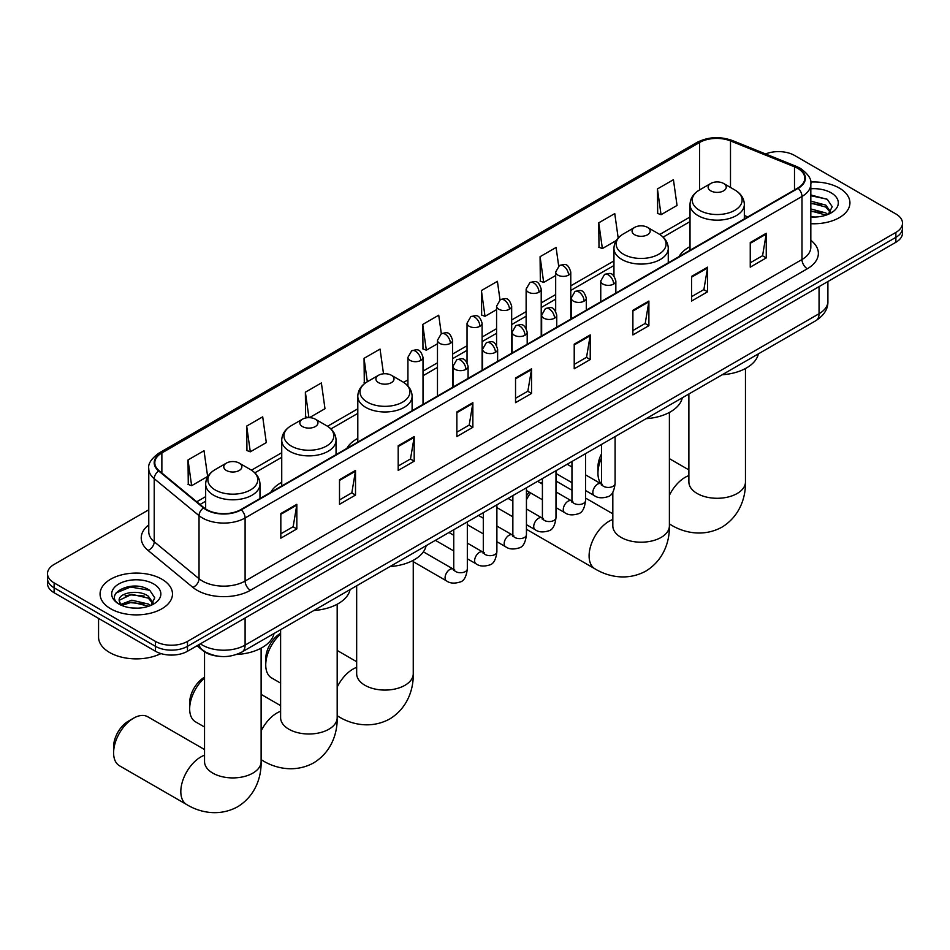 <?xml version="1.0" encoding="UTF-8"?>
<svg xmlns="http://www.w3.org/2000/svg" width="950" height="950" viewBox="0 0 950 950"><rect width="100%" height="100%" fill="white"/><g stroke="black" fill="none" stroke-linecap="round" stroke-linejoin="round"><path stroke-width="1.43" d="M281.734 482.315A39.983 23.085 0 0 0 270.75 492.314M357.806 438.389A39.983 23.085 0 0 0 346.821 448.4M690.021 246.596A39.983 23.085 0 0 0 679.036 256.595M217.408 656.094A22.634 13.062 180 0 1 203.098 650.75L197.03 645.751M148.77 509.782L54.126 564.419A22.634 13.062 0 0 0 47.5 573.658L47.5 583.514A22.634 13.062 0 0 0 54.126 592.753L155.479 651.261A22.634 13.062 0 0 0 187.482 651.261L895.874 242.286A22.634 13.062 0 0 0 902.5 233.047L902.5 228.119A22.634 13.062 0 0 1 895.874 237.357A22.634 13.062 0 0 0 902.5 228.119L902.5 223.191A22.634 13.062 0 0 0 895.874 213.952L794.521 155.432A22.634 13.062 0 0 0 765.581 153.959M47.5 573.658A22.634 13.062 0 0 0 54.126 582.896L155.479 641.404A22.634 13.062 0 0 0 187.482 641.404L187.482 646.332L895.874 237.357L187.482 646.332A22.634 13.062 0 0 1 155.479 646.332A22.634 13.062 0 0 0 187.482 646.332L187.482 651.261M54.126 582.896L54.126 587.824L155.479 646.332L54.126 587.824A22.634 13.062 0 0 1 47.5 578.586A22.634 13.062 0 0 0 54.126 587.824L54.126 592.753M839.325 188.076A36.207 20.9 0 0 0 810.682 182.032A36.207 20.9 0 0 1 839.325 188.076A36.207 20.9 0 0 1 849.929 202.861A36.207 20.9 0 0 0 839.325 188.076M161.88 579.203A36.207 20.9 0 0 0 122.419 574.667A36.207 20.9 0 0 0 100.071 593.987A36.207 20.9 0 0 0 110.675 608.76A36.207 20.9 0 0 0 150.136 613.296A36.207 20.9 0 0 0 172.484 593.987A36.207 20.9 0 0 0 161.88 579.203A36.207 20.9 0 0 0 122.419 574.667A36.207 20.9 0 0 0 100.071 593.987A36.207 20.9 0 0 0 110.675 608.76A36.207 20.9 0 0 0 150.136 613.296A36.207 20.9 0 0 0 172.484 593.987A36.207 20.9 0 0 0 161.88 579.203M797.727 168.364A24.142 13.941 180 0 1 804.793 178.22A24.142 13.941 180 0 1 797.727 188.076L240.825 509.604A24.142 13.941 180 0 1 203.989 507.739L159.172 470.784A24.142 13.941 180 0 1 154.803 462.793A24.142 13.941 180 0 1 161.868 452.936L699.58 142.488A24.142 13.941 180 0 1 730.491 140.933L794.497 166.808A24.142 13.941 180 0 1 797.727 168.364M798.143 168.126A24.747 14.286 0 0 0 794.841 166.523L730.847 140.648A24.747 14.286 0 0 0 699.153 142.251L161.441 452.687A24.747 14.286 0 0 0 158.674 470.986L203.49 507.941A24.747 14.286 0 0 0 241.252 509.841L798.143 188.326A24.747 14.286 0 0 0 798.143 168.126M280.832 513.546L280.832 538.175L296.839 528.936L296.839 504.308L280.832 513.546M280.832 533.805L293.158 526.692L296.768 505.115A6.032 3.479 -120 0 0 296.839 504.308M293.051 526.751L296.839 528.936M339.506 479.667L339.506 504.308L355.514 495.069L355.514 470.428L339.506 479.667M339.506 499.926L351.832 492.812L355.442 471.247A6.032 3.479 -120 0 0 355.514 470.428M351.726 492.872L355.514 495.069M398.192 445.787L398.192 470.428L414.188 461.189L414.188 436.549L398.192 445.787M398.192 466.058L410.507 458.933L414.129 437.368A6.032 3.479 -120 0 0 414.188 436.549M410.4 459.004L414.188 461.189M456.867 411.908L456.867 436.549L472.863 427.31L472.863 402.669L456.867 411.908M456.867 432.179L469.193 425.066L472.803 403.489A6.032 3.479 -120 0 0 472.863 402.669M469.086 425.125L472.863 427.31M750.251 242.523L750.251 267.164L766.246 257.925L766.246 233.284L750.251 242.523M750.251 262.794L762.577 255.681L766.187 234.104A6.032 3.479 -120 0 0 766.246 233.284M762.458 255.74L766.246 257.925M691.564 276.402L691.564 301.043L707.572 291.804L707.572 267.164L691.564 276.402M691.564 296.673L703.891 289.56L707.512 267.983A6.032 3.479 -120 0 0 707.572 267.164M703.784 289.619L707.572 291.804M632.89 310.282L632.89 334.923L648.898 325.684L648.898 301.043L632.89 310.282M632.89 330.553L645.216 323.428L648.826 301.863A6.032 3.479 -120 0 0 648.898 301.043M645.109 323.499L648.898 325.684M574.216 344.161L574.216 368.79L590.223 359.551L590.223 334.923L574.216 344.161M574.216 364.42L586.542 357.307L590.152 335.742A6.032 3.479 -120 0 0 590.223 334.923M586.435 357.366L590.223 359.551M515.541 378.029L515.541 402.669L531.549 393.431L531.549 368.79L515.541 378.029M515.541 398.299L527.867 391.186L531.477 369.609A6.032 3.479 -120 0 0 531.549 368.79M527.761 391.246L531.549 393.431M810.825 223.701A36.207 20.9 0 0 0 849.929 202.861A36.207 20.9 0 0 1 810.825 223.701M187.482 641.404L895.874 232.429A22.634 13.062 0 0 0 902.5 223.191M309.474 417.656L324.983 408.702L321.373 382.957L305.366 392.196L305.627 416.694M246.691 426.075L250.301 451.82L266.309 442.581L262.699 416.836L246.691 426.075L246.953 450.561M188.017 459.954L191.627 485.699L207.634 476.461L204.024 450.716L188.017 459.954L188.278 484.441M499.997 299.832L497.408 281.331L481.401 290.569L481.662 315.056M558.683 266.012L556.082 247.451L540.075 256.69L540.336 281.188M618.189 238.034L614.757 213.584L598.749 222.822L599.011 247.309M657.436 188.943L661.046 214.688L677.041 205.449L673.431 179.704L657.436 188.943L657.685 213.429M383.515 373.801L380.048 349.089L364.052 358.328L364.301 382.814M441.322 333.699L438.722 315.21L422.726 324.449L422.988 348.935M422.726 324.449L426.336 350.194L437.475 343.758M426.336 350.194L422.726 348.84M481.401 290.569L485.011 316.314L496.577 309.641M485.011 316.314L481.401 314.961M540.075 256.69L543.685 282.435L555.679 275.512M543.685 282.435L540.075 281.081M598.749 222.822L602.371 248.556L616.289 240.528M602.371 248.556L598.749 247.214M661.046 214.688L657.436 213.334M365.18 383.135L364.052 382.719M364.052 358.328L367.329 381.746M308.228 417.656L305.366 416.599M305.366 392.196L308.94 417.644M250.301 451.82L246.691 450.466M191.627 485.699L188.017 484.346M810.825 216.802L815.326 217.027M810.825 208.976L825.776 212.919L827.771 214.51M810.825 210.936L826.132 215.116M810.825 201.151L825.776 205.093L830.68 211.862M810.825 203.11L825.776 207.053L830.288 212.373M810.825 216.956A24.593 14.203 0 0 0 831.119 212.907A24.593 14.203 0 0 0 831.119 192.826A24.593 14.203 0 0 0 810.825 188.765M828.352 214.273L832.212 206.708L827.331 199.369L810.825 194.976M810.825 195.736L826.999 199.144M810.825 203.549L821.56 204.891M810.825 211.375L821.56 212.717M601.516 457.959A28.286 16.328 120 0 0 597.954 473.171L597.954 467.008A20.746 11.982 -60 0 1 601.516 453.898M597.954 473.171A28.286 16.328 120 0 0 601.172 483.883M690.021 250.266L690.021 204.487A27.158 15.675 0 0 0 697.977 215.579A27.158 15.675 0 0 0 727.569 218.975A27.158 15.675 0 0 0 744.337 204.487C744.135 198.443 740.964 193.598 734.813 189.953L723.579 183.457A9.049 5.225 0 0 0 710.778 183.457A9.049 5.225 0 0 0 710.778 190.855A9.049 5.225 0 0 0 723.579 190.855A9.049 5.225 0 0 0 723.579 183.457L734.813 189.953A24.949 14.404 0 0 1 734.813 210.318A24.949 14.404 0 0 1 699.533 210.318A24.949 14.404 0 0 1 699.533 189.953L699.58 142.488M722.166 374.775A41.491 23.952 0 0 0 758.361 353.875M526.442 496.043A20.746 11.982 -60 0 1 529.162 492.1M542.414 482.149A28.286 16.328 120 0 0 541.892 482.434L540.728 483.111L541.892 482.434A28.286 16.328 120 0 0 541.892 482.446A28.286 16.328 120 0 0 540.764 483.122M530.622 492.955A28.286 16.328 120 0 0 526.442 499.795M526.442 529.126A28.286 16.328 120 0 0 527.749 530.041L594.961 568.836A28.286 16.328 -60 0 1 590.627 546.167A28.286 16.328 -60 0 1 609.104 521.241A28.286 16.328 -60 0 1 612.821 519.496M634.707 234.769A9.049 5.225 0 0 0 647.508 234.769A9.049 5.225 0 0 0 647.508 227.371L658.754 233.866A24.949 14.404 0 0 1 658.754 254.232A24.949 14.404 0 0 1 623.473 254.232A24.949 14.404 0 0 1 623.461 233.866C617.322 237.512 614.151 242.357 613.949 248.401A27.158 15.675 0 0 0 621.906 259.493A27.158 15.675 0 0 0 651.498 262.889A27.158 15.675 0 0 0 668.266 248.401C668.064 242.357 664.893 237.512 658.754 233.866L647.508 227.371A9.049 5.225 0 0 0 634.707 227.371A9.049 5.225 0 0 0 634.707 234.769M646.095 418.689A41.491 23.952 0 0 0 682.302 397.789M571.959 490.236L556.035 481.044A28.286 16.328 120 0 0 555.987 481.009M280.606 634.066A28.286 16.328 120 0 0 265.739 664.976L265.739 658.813A20.746 11.982 -60 0 1 280.404 633.401L280.404 633.401M265.739 664.976A28.286 16.328 120 0 0 271.593 677.92L280.606 683.121M378.551 382.648A9.049 5.225 0 0 0 391.364 382.648A9.049 5.225 0 0 0 391.364 375.262L402.598 381.746A24.949 14.404 0 0 1 402.598 402.123A24.949 14.404 0 0 1 367.317 402.123A24.949 14.404 0 0 1 367.317 381.746C361.178 385.403 357.996 390.248 357.806 396.293A27.158 15.675 0 0 0 365.75 407.384A27.158 15.675 0 0 0 395.354 410.78A27.158 15.675 0 0 0 412.11 396.293C411.92 390.248 408.738 385.403 402.598 381.746L391.364 375.262A9.049 5.225 0 0 0 378.551 375.262A9.049 5.225 0 0 0 378.551 382.648M389.939 566.58A41.491 23.952 0 0 0 426.146 545.68M204.535 677.979A28.286 16.328 120 0 0 189.667 708.89L189.667 702.727A20.746 11.982 -60 0 1 204.345 677.326L204.345 677.326M189.667 708.89A28.286 16.328 120 0 0 195.534 721.846L204.535 727.035M302.492 426.574A9.049 5.225 0 0 0 315.293 426.574A9.049 5.225 0 0 0 315.293 419.176L326.527 425.671A24.949 14.404 0 0 1 326.539 425.671A24.949 14.404 0 0 1 326.527 446.037A24.949 14.404 0 0 1 291.246 446.037A24.949 14.404 0 0 1 291.246 425.671C285.107 429.317 281.936 434.162 281.734 440.206A27.158 15.675 0 0 0 289.691 451.298A27.158 15.675 0 0 0 319.283 454.694A27.158 15.675 0 0 0 336.051 440.206C335.849 434.162 332.678 429.317 326.539 425.671L315.293 419.176A9.049 5.225 0 0 0 302.492 419.176A9.049 5.225 0 0 0 302.492 426.574M313.88 610.494A41.491 23.952 0 0 0 350.087 589.594M113.608 752.804L113.608 746.653A20.746 11.982 -60 0 1 128.274 721.24L133.606 718.164A28.286 16.328 120 0 0 113.608 752.804A28.286 16.328 120 0 0 119.462 765.759L186.675 804.555A28.286 16.328 -60 0 1 182.341 781.898A28.286 16.328 -60 0 1 200.818 756.96A28.286 16.328 -60 0 1 204.535 755.214M226.421 470.488A9.049 5.225 0 0 0 239.222 470.488A9.049 5.225 0 0 0 239.222 463.089L250.467 469.585A24.949 14.404 0 0 1 250.467 489.951A24.949 14.404 0 0 1 215.187 489.951A24.949 14.404 0 0 1 215.187 469.585C209.036 473.231 205.865 478.076 205.663 484.12A27.158 15.675 0 0 0 213.619 495.211A27.158 15.675 0 0 0 243.224 498.608A27.158 15.675 0 0 0 259.979 484.12C259.777 478.076 256.607 473.231 250.467 469.585L239.222 463.089A9.049 5.225 0 0 0 226.421 463.089A9.049 5.225 0 0 0 226.421 470.488M236.526 654.491A41.491 23.952 0 0 0 274.016 633.508M204.535 749.538L147.749 716.763A28.286 16.328 120 0 0 133.606 718.164L128.274 721.24M98.562 618.403L98.562 637.094A37.715 21.779 0 0 0 109.606 652.496A37.715 21.779 0 0 0 160.918 653.588M132.192 607.988L137.869 608.154M120.888 604.378L131.86 600.186L148.331 604.034L150.326 605.637M121.897 605.423L131.86 602.146L148.687 606.242M121.054 605.138L119.296 601.006A17.052 9.844 0 0 0 122.039 605.566M153.223 602.977L148.331 596.22C138.094 588.584 117.04 593.299 119.296 601.006L119.225 600.258M119.332 601.243L119.807 599.972L131.86 594.32L148.331 598.168L152.843 603.487M150.907 605.399L154.755 597.835L149.886 590.484C132.632 578.087 101.971 594.427 119.676 604.449L120.555 604.984M153.662 583.941A24.593 14.203 0 0 0 118.881 583.941A24.593 14.203 0 0 0 118.881 604.022A24.593 14.203 0 0 0 153.662 604.022A24.593 14.203 0 0 0 153.662 583.941M116.078 592.954L130.518 587.029L149.554 590.259M125.103 595.828L130.518 594.854L144.103 596.018M125.103 603.654L130.518 602.668L144.103 603.844M200.391 643.815A30.174 17.421 0 0 0 202.421 645.109A30.174 17.421 0 0 0 245.1 645.109L819.054 313.726A30.174 17.421 0 0 0 827.901 301.411C828.115 308.904 824.125 315.305 815.931 320.637L241.965 652.009A15.093 8.716 60 0 0 245.1 645.109L245.1 617.999M819.054 286.627L819.054 313.726A15.093 8.716 60 0 1 815.931 320.637M199.167 644.516A15.093 10.094 129.5 0 0 201.804 649.42L197.22 645.644M895.874 242.286L895.874 232.429M155.479 651.261L155.479 641.404M810.825 240.303A37.715 21.779 180 0 1 807.322 268.767L250.432 590.283A7.541 4.358 60 0 1 245.1 581.044L801.99 259.528A30.174 17.421 0 0 0 810.825 247.214L810.825 184.134A30.174 17.421 180 0 1 801.99 196.46A7.541 4.358 -120 0 0 798.143 188.326M250.432 590.283A37.715 21.779 180 0 1 197.089 590.283A37.715 21.779 180 0 1 192.862 587.385L148.046 550.43A37.715 21.779 180 0 1 148.77 524.875M202.421 581.044A30.174 17.421 0 0 0 245.1 581.044L245.1 517.976A30.174 17.421 180 0 1 199.037 515.648L154.221 478.693A30.174 17.421 180 0 1 148.77 468.706L148.77 531.774A30.174 17.421 0 0 0 154.221 541.773L199.037 578.716A30.174 17.421 0 0 0 202.421 581.044M810.825 184.134C811.834 179.419 808.367 174.171 800.422 168.364L796.456 166.44A7.541 3.539 112 0 0 794.841 166.523M796.456 166.44L732.462 140.564C719.957 136.147 708.094 136.788 696.873 142.488A7.541 4.358 60 0 1 699.153 142.251M161.441 452.687A7.541 4.358 -120 0 0 159.172 452.936C151.335 458.565 147.868 463.814 148.77 468.706M158.674 470.986A7.541 5.047 129.5 0 0 154.221 478.693L154.221 541.773A7.541 5.047 -50.5 0 1 148.046 550.43M732.462 140.564A7.541 3.539 112 0 0 730.847 140.648M203.49 507.941A7.541 5.047 129.5 0 0 199.037 515.648L199.037 578.716A7.541 5.047 -50.5 0 1 192.862 587.385M241.252 509.841A7.541 4.358 60 0 1 245.1 517.976L801.99 196.46L801.99 259.528A7.541 4.358 60 0 0 807.322 268.767M161.868 452.936L161.868 473.017M794.497 166.808L794.497 189.941M730.491 140.933L730.491 187.459M747.781 216.909L744.337 215.507M690.021 217.004L659.751 234.472M613.949 260.918L570.772 285.843M555.679 294.559L541.215 302.908M526.134 311.624L511.67 319.972M496.577 328.676L482.113 337.036M467.032 345.741L452.568 354.089M437.475 362.805L423.011 371.153M407.93 379.869L403.608 382.363M357.806 408.809L327.536 426.277M281.734 452.723L251.465 470.191M205.663 496.636L196.757 501.778M515.541 378.812L531.477 369.609M574.216 344.933L590.152 335.742M632.89 311.066L648.826 301.863M691.564 277.186L707.512 267.983M750.251 243.307L766.187 234.104M456.867 412.692L472.803 403.489M398.192 446.571L414.129 437.368M339.506 480.451L355.442 471.247M280.832 514.318L296.768 505.115M745.465 368.517L745.465 481.947A28.286 16.328 180 0 1 737.176 493.501A28.286 16.328 180 0 1 697.169 493.501A28.286 16.328 180 0 1 688.881 481.947L688.952 483.051M669.394 495.318A28.286 16.328 -60 0 1 685.164 477.327A28.286 16.328 -60 0 1 688.881 475.582M745.465 481.947C745.845 496.149 740.561 515.767 721.941 527.167C702.762 537.593 683.133 532.356 671.021 524.923A28.286 16.328 -60 0 1 669.394 523.735M669.394 412.431L669.394 525.861A28.286 16.328 180 0 1 661.117 537.415A28.286 16.328 180 0 1 621.11 537.415A28.286 16.328 180 0 1 612.821 525.861L612.881 526.965M413.25 560.322L413.25 673.752A28.286 16.328 180 0 1 404.961 685.294A28.286 16.328 180 0 1 364.954 685.294A28.286 16.328 180 0 1 356.666 673.752L356.737 674.856M337.179 687.123A28.286 16.328 -60 0 1 352.949 669.133A28.286 16.328 -60 0 1 356.666 667.387M413.25 673.752C413.63 687.954 408.346 707.572 389.726 718.972C370.548 729.398 350.918 724.161 338.806 716.727A28.286 16.328 -60 0 1 337.179 715.54M337.179 604.236L337.179 717.666A28.286 16.328 180 0 1 328.89 729.22A28.286 16.328 180 0 1 288.883 729.22A28.286 16.328 180 0 1 280.606 717.666L280.666 718.77M261.119 731.049A28.286 16.328 -60 0 1 276.889 713.046A28.286 16.328 -60 0 1 280.606 711.301M337.179 717.666C337.559 731.868 332.286 751.486 313.666 762.886C294.488 773.312 274.859 768.075 262.746 760.641A28.286 16.328 -60 0 1 261.119 759.454M261.119 648.161L261.119 761.579A28.286 16.328 180 0 1 252.831 773.134A28.286 16.328 180 0 1 212.824 773.134A28.286 16.328 180 0 1 204.535 761.579L204.606 762.684M613.641 284.074A7.541 4.358 0 0 0 615.849 280.998C612.786 271.32 609.805 273.244 604.533 274.455A7.541 4.358 60 0 1 608.297 274.835A7.541 4.358 -120 0 1 613.641 284.074A7.541 4.358 0 0 1 602.965 284.074A7.541 4.358 0 0 1 600.756 280.998L604.533 274.455M585.544 490.532L594.237 495.556A6.792 3.919 -60 0 1 593.204 490.117A6.792 3.919 -60 0 1 597.633 484.132A6.792 3.919 -60 0 1 597.93 483.966A6.792 3.919 -60 0 1 601.029 483.799L585.544 474.858M601.908 484.476L601.291 484.987L601.516 483.514A6.792 3.919 -0 0 0 603.499 486.293A6.792 3.919 -0 0 0 612.797 486.459A6.792 3.919 -0 0 0 615.089 483.514C614.163 491.399 611.717 495.805 607.763 496.731C602.098 498.453 597.586 498.061 594.237 495.556M584.084 301.138A7.541 4.358 0 0 0 586.293 298.051C583.229 288.373 580.26 290.308 574.976 291.519A7.541 4.358 60 0 1 578.752 291.899A7.541 4.358 -120 0 1 584.084 301.138A7.541 4.358 0 0 1 573.42 301.138A7.541 4.358 0 0 1 571.211 298.051L574.976 291.519M555.987 507.597L564.692 512.62A6.792 3.919 -60 0 1 563.647 507.181A6.792 3.919 -60 0 1 568.088 501.196A6.792 3.919 -60 0 1 568.385 501.03A6.792 3.919 -60 0 1 571.472 500.852L555.987 491.91M572.351 501.541L571.746 502.039L571.959 500.579A6.792 3.919 -0 0 0 573.954 503.346A6.792 3.919 -0 0 0 583.241 503.524A6.792 3.919 -0 0 0 585.544 500.579C584.606 508.464 582.172 512.869 578.217 513.784C572.541 515.518 568.029 515.126 564.692 512.62M554.539 318.191A7.541 4.358 0 0 0 556.747 315.115C553.684 305.437 550.703 307.361 545.431 308.584A7.541 4.358 60 0 1 549.195 308.952A7.541 4.358 -120 0 1 554.539 318.191A7.541 4.358 0 0 1 543.863 318.191A7.541 4.358 0 0 1 541.654 315.115L545.431 308.584M526.442 524.661L535.135 529.684A6.792 3.919 -60 0 1 534.09 524.234A6.792 3.919 -60 0 1 538.531 518.261A6.792 3.919 -60 0 1 538.828 518.094A6.792 3.919 -60 0 1 541.928 517.916L526.442 508.974M542.794 518.605L542.189 519.104L542.414 517.643A6.792 3.919 -0 0 0 544.398 520.41A6.792 3.919 -0 0 0 553.684 520.576A6.792 3.919 -0 0 0 555.987 517.643C555.061 525.528 552.615 529.922 548.661 530.848C542.984 532.57 538.484 532.19 535.135 529.684M524.982 335.255A7.541 4.358 0 0 0 527.191 332.179C524.127 322.501 521.158 324.425 515.874 325.648A7.541 4.358 60 0 1 519.65 326.016A7.541 4.358 -120 0 1 524.982 335.255A7.541 4.358 0 0 1 514.318 335.255A7.541 4.358 0 0 1 512.109 332.179L515.874 325.648M496.886 541.714L505.59 546.737A6.792 3.919 -60 0 1 504.545 541.298A6.792 3.919 -60 0 1 508.974 535.313A6.792 3.919 -60 0 1 509.283 535.159A6.792 3.919 -60 0 1 512.371 534.981L496.886 526.039M513.249 535.669L512.644 536.168L512.857 534.696A6.792 3.919 -0 0 0 514.852 537.474A6.792 3.919 -0 0 0 524.139 537.641A6.792 3.919 -0 0 0 526.442 534.696C525.504 542.581 523.07 546.986 519.116 547.913C513.439 549.634 508.927 549.242 505.59 546.737M495.425 352.319A7.541 4.358 0 0 0 497.634 349.244C494.582 339.566 491.601 341.489 486.329 342.701A7.541 4.358 60 0 1 490.093 343.081A7.541 4.358 -120 0 1 495.425 352.319A7.541 4.358 0 0 1 484.761 352.319A7.541 4.358 0 0 1 482.553 349.244L486.329 342.701M467.329 558.778L476.033 563.801A6.792 3.919 -60 0 1 474.988 558.362A6.792 3.919 -60 0 1 479.429 552.378A6.792 3.919 -60 0 1 479.726 552.211A6.792 3.919 -60 0 1 482.826 552.045L467.329 543.103M483.692 552.722L483.087 553.232L483.301 551.76A6.792 3.919 -0 0 0 485.296 554.539A6.792 3.919 -0 0 0 494.582 554.705A6.792 3.919 -0 0 0 496.886 551.76C495.959 559.645 493.513 564.051 489.559 564.977C483.883 566.699 479.382 566.307 476.033 563.801M465.88 369.384A7.541 4.358 0 0 0 468.089 366.296C465.025 356.618 462.056 358.554 456.772 359.765A7.541 4.358 60 0 1 460.548 360.145A7.541 4.358 -120 0 1 465.88 369.384A7.541 4.358 0 0 1 455.204 369.384A7.541 4.358 0 0 1 452.996 366.296L456.772 359.765M413.25 561.676L446.476 580.866A6.792 3.919 -60 0 1 445.443 575.427A6.792 3.919 -60 0 1 449.872 569.442A6.792 3.919 -60 0 1 450.181 569.276A6.792 3.919 -60 0 1 453.269 569.109L423.379 551.843M454.147 569.786L453.542 570.285L453.756 568.824A6.792 3.919 -0 0 0 455.739 571.591A6.792 3.919 -0 0 0 465.037 571.769A6.792 3.919 -0 0 0 467.329 568.824C466.402 576.709 463.956 581.115 460.014 582.029C454.338 583.763 449.825 583.371 446.476 580.866M568.563 275.108A7.541 4.358 0 0 0 570.772 272.033C567.708 262.354 564.739 264.278 559.455 265.501A7.541 4.358 60 0 1 563.231 265.869A7.541 4.358 -120 0 1 568.563 275.108A7.541 4.358 0 0 1 557.899 275.108A7.541 4.358 0 0 1 555.679 272.033L559.455 265.501M539.006 292.173A7.541 4.358 0 0 0 541.215 289.097C538.163 279.419 535.183 281.342 529.91 282.554A7.541 4.358 60 0 1 533.674 282.934A7.541 4.358 -120 0 1 539.006 292.173A7.541 4.358 0 0 1 528.342 292.173A7.541 4.358 0 0 1 526.134 289.097L529.91 282.554M509.461 309.237A7.541 4.358 0 0 0 511.67 306.149C508.606 296.483 505.637 298.407 500.353 299.618A7.541 4.358 60 0 1 504.129 299.998A7.541 4.358 -120 0 1 509.461 309.237A7.541 4.358 0 0 1 498.786 309.237A7.541 4.358 0 0 1 496.577 306.149L500.353 299.618M479.904 326.289A7.541 4.358 0 0 0 482.113 323.214C479.061 313.536 476.081 315.471 470.796 316.683A7.541 4.358 60 0 1 474.572 317.051A7.541 4.358 -120 0 1 479.904 326.289A7.541 4.358 0 0 1 469.241 326.289A7.541 4.358 0 0 1 467.032 323.214L470.796 316.683M450.359 343.354A7.541 4.358 0 0 0 452.568 340.278C449.504 330.6 446.524 332.524 441.251 333.747A7.541 4.358 60 0 1 445.027 334.115A7.541 4.358 -120 0 1 450.359 343.354A7.541 4.358 0 0 1 439.684 343.354A7.541 4.358 0 0 1 437.475 340.278L441.251 333.747M420.803 360.418A7.541 4.358 0 0 0 423.011 357.343C419.947 347.664 416.979 349.588 411.694 350.799A7.541 4.358 60 0 1 415.471 351.179A7.541 4.358 -120 0 1 420.803 360.418A7.541 4.358 0 0 1 410.139 360.418A7.541 4.358 0 0 1 407.93 357.343L411.694 350.799M241.965 652.009C229.829 658.113 217.692 658.113 205.544 652.009L201.804 649.42M827.901 301.411L827.901 281.533M696.873 142.488L159.172 452.936M690.021 221.588L663.136 237.12M613.949 265.513L570.772 290.439M555.679 299.155L541.215 307.503M526.134 316.207L511.67 324.567M496.577 333.272L482.113 341.62M467.032 350.336L452.568 358.684M437.475 367.401L423.011 375.749M407.93 384.453L406.98 384.999M357.806 413.392L330.909 428.925M281.734 457.318L254.849 472.839M205.663 501.232L200.034 504.486M671.021 524.923L669.394 523.984M744.337 218.904L744.337 204.487M690.021 204.487C690.222 198.443 693.393 193.598 699.533 189.953L710.778 183.457M688.881 469.906L669.394 458.66M688.881 393.989L688.881 481.947M669.394 525.861C669.774 540.063 664.501 559.681 645.881 571.081C626.703 581.507 607.074 576.27 594.961 568.836M668.266 262.817L668.266 248.401M613.949 275.987L613.949 248.401M634.707 227.371L623.461 233.866M612.821 513.819L585.544 498.073M612.821 492.159L612.821 525.861M338.806 716.727L337.179 715.789M412.11 410.709L412.11 396.293M357.806 442.059L357.806 396.293M378.551 375.262L367.317 381.746M356.666 661.711L337.179 650.453M356.666 585.794L356.666 673.752M262.746 760.641L261.119 759.703M336.051 454.622L336.051 440.206M281.734 485.984L281.734 440.206M302.492 419.176L291.246 425.671M280.606 705.624L261.119 694.379M280.606 629.707L280.606 717.666M261.119 761.579C261.499 775.794 256.215 795.399 237.595 806.799C218.417 817.226 198.787 812.001 186.675 804.555M259.979 498.536L259.979 484.12M205.663 508.974L205.663 484.12M226.421 463.089L215.187 469.585M204.535 651.819L204.535 761.579M602.407 484.346L601.029 483.799M615.089 436.596L615.089 483.514M615.849 293.087L615.849 280.998M571.959 482.695L555.987 473.468M601.516 444.434L601.516 483.514M600.756 301.791L600.756 280.998M571.959 467.02L567.186 464.253M572.85 501.398L571.472 500.852M585.544 453.649L585.544 500.579M586.293 310.139L586.293 298.051M542.414 499.759L526.442 490.532M571.959 461.498L571.959 500.579M571.211 318.856L571.211 298.051M542.414 484.072L537.629 481.317M543.305 518.462L541.928 517.916M555.987 470.713L555.987 517.643M556.747 327.204L556.747 315.115M512.857 516.812L496.886 507.597M542.414 478.551L542.414 517.643M541.654 335.92L541.654 315.115M512.857 501.137L508.072 498.382M513.748 535.527L512.371 534.981M526.442 487.777L526.442 534.696M527.191 344.268L527.191 332.179M483.301 533.876L467.329 524.661M512.857 495.615L512.857 534.696M512.109 352.973L512.109 332.179M483.301 518.201L478.527 515.434M484.203 552.591L482.826 552.045M496.886 504.842L496.886 551.76M497.634 361.332L497.634 349.244M453.756 550.941L435.397 540.336M483.301 512.679L483.301 551.76M482.553 370.037L482.553 349.244M453.756 535.266L448.97 532.499M454.646 569.644L453.269 569.109M467.329 521.906L467.329 568.824M468.089 378.385L468.089 366.296M453.756 529.744L453.756 568.824M452.996 387.101L452.996 366.296M570.772 319.105L570.772 272.033M555.679 311.267L555.679 272.033M541.215 336.169L541.215 289.097M526.134 328.32L526.134 289.097M511.67 353.234L511.67 306.149M496.577 345.384L496.577 306.149M482.113 370.286L482.113 323.214M467.032 362.449L467.032 323.214M452.568 387.351L452.568 340.278M437.475 396.067L437.475 340.278M423.011 404.415L423.011 357.343M407.93 385.973L407.93 357.343"/></g></svg>
